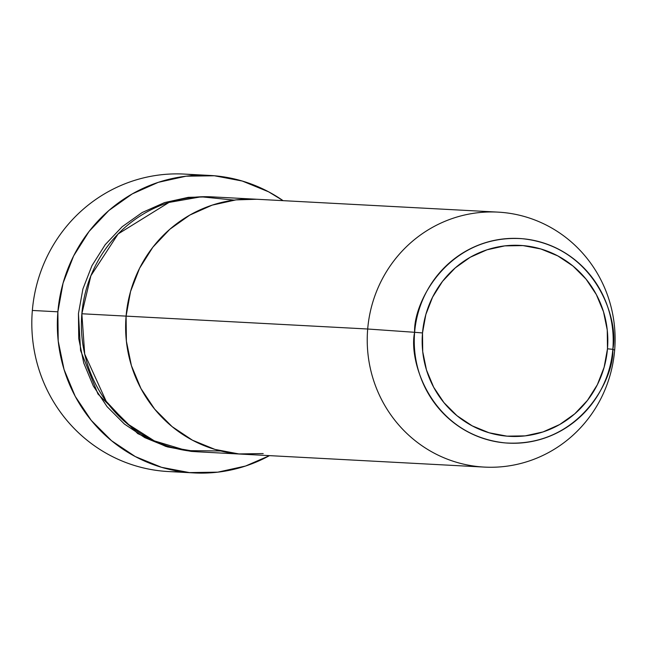 <?xml version="1.0" encoding="UTF-8"?>
<svg xmlns="http://www.w3.org/2000/svg" width="647" height="647" viewBox="0 0 647 647"><rect width="100%" height="100%" fill="white"/><g stroke="black" fill="none" stroke-linecap="round" stroke-linejoin="round"><path stroke-width="0.97" d="M209.863 175.45A148.947 144.58 -86.9 0 1 283.095 200.659L268.57 191.795L242.261 181.031L214.392 175.766L186.045 176.202L158.313 182.325L132.255 193.906L108.874 210.485L89.076 231.44L73.604 255.953L63.074 283.095L57.874 311.814L58.206 341.009L64.069 369.55L75.222 396.352L91.251 420.38L111.535 440.712L135.288 456.572L161.604 467.336L189.466 472.601L217.813 472.156L245.545 466.034L269.5 455.634A148.947 144.58 -86.9 0 1 193.995 472.917A148.947 144.58 -86.9 0 1 57.874 311.814L32.35 310.455L57.874 311.814A148.947 144.58 -86.9 0 1 209.863 175.45L184.338 174.083A148.947 144.58 93.1 0 0 32.35 310.455A148.947 144.58 -86.9 0 1 197.06 175.345M78.449 313.577L78.74 338.599L83.762 363.072L93.33 386.041L107.062 406.639L124.442 424.068L144.807 437.655L167.363 446.883L191.245 451.396L196.858 451.743L165.778 446.406L137.754 433.603L97.948 393.983L80.576 350.528L78.449 313.577L82.905 288.966L91.939 265.707L105.194 244.687L122.17 226.733L142.211 212.515L164.548 202.592L188.317 197.343L210.437 196.801M497.972 212.119A127.669 123.925 -86.9 0 1 614.65 350.205A127.669 123.925 -86.9 0 1 484.377 467.094A127.669 123.925 -86.9 0 1 367.69 329.008L126.092 316.124L367.69 329.008L414.622 332.299A102.469 99.468 -86.9 0 1 522.307 238.703A102.469 99.468 -86.9 0 1 612.838 349.315C619.333 319.796 595.539 246.394 522.307 238.703C448.832 233.793 413.15 302.092 414.622 332.299L422.507 332.938A95.619 92.82 -86.9 0 1 522.994 245.593A95.619 92.82 -86.9 0 1 607.476 348.814L612.838 349.315L614.65 350.205A127.669 123.925 93.1 0 0 501.854 212.394A127.669 123.925 93.1 0 0 367.69 329.008A127.669 123.925 -86.9 0 1 497.972 212.119L256.366 199.236A127.669 123.925 93.1 0 0 126.092 316.124A127.669 123.925 93.1 0 0 242.771 454.21A127.669 123.925 -86.9 0 1 126.092 316.124L130.548 291.506L139.582 268.246L152.838 247.227L169.813 229.273L189.854 215.055L212.184 205.131L235.961 199.883L256.665 199.252L235.961 199.883L212.184 205.131L189.854 215.055L169.813 229.273L152.838 247.227L139.582 268.246L130.548 291.506L126.092 316.124L81.854 313.763L126.092 316.124A127.669 123.925 -86.9 0 1 256.366 199.236L212.127 196.874A127.669 123.925 93.1 0 0 81.854 313.763L84.708 354.087L106.197 401.302L126.893 423.453L154.326 440.874L186.7 450.627L220.756 450.975M126.092 316.124L126.383 341.139L131.406 365.612L140.965 388.58L154.706 409.179L172.086 426.608L192.45 440.195L215.006 449.422L238.889 453.935L263.183 453.563L238.889 453.935L215.006 449.422L192.45 440.195L172.086 426.608L154.706 409.179L140.965 388.58L131.406 365.612L126.383 341.139L126.092 316.124M181.265 471.655A148.947 144.58 -86.9 0 1 32.35 310.455A148.947 144.58 93.1 0 0 168.479 471.55L193.995 472.917M234.141 200.109L201.168 196.793L169.004 202.43L118.11 233.955L90.895 275.719L81.854 313.763A127.669 123.925 93.1 0 0 198.532 451.849L484.377 467.094M367.69 329.008A127.669 123.925 93.1 0 0 480.486 466.819A127.669 123.925 93.1 0 0 614.65 350.205L612.838 349.315A102.469 99.468 -86.9 0 1 505.153 442.912A102.469 99.468 -86.9 0 1 414.622 332.299L367.69 329.008M422.507 332.938L425.847 314.499L432.617 297.078L442.54 281.34L455.253 267.89L470.264 257.239L486.997 249.807L504.797 245.876L522.994 245.593L540.884 248.974L557.779 255.888L573.024 266.063L586.045 279.116L596.332 294.547L603.497 311.749L607.258 330.075L607.476 348.814L604.136 367.253L597.375 384.674L587.444 400.412L574.73 413.862L559.72 424.513L542.995 431.945L525.186 435.876L506.989 436.159L489.1 432.778L472.213 425.863L456.96 415.689L443.939 402.636L433.652 387.213L426.486 370.003L422.726 351.677L422.507 332.938L414.622 332.299C408.136 361.827 431.921 435.229 505.153 442.912C578.628 447.821 614.31 379.53 612.838 349.315L607.476 348.814A95.619 92.82 -86.9 0 1 506.989 436.159A95.619 92.82 -86.9 0 1 422.507 332.938"/></g></svg>
